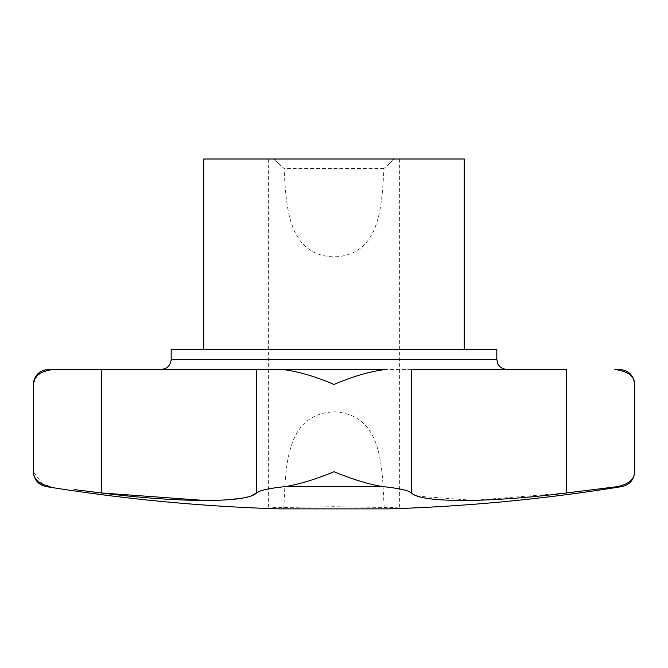 <?xml version="1.0" encoding="UTF-8"?>
<svg xmlns="http://www.w3.org/2000/svg" width="668" height="668" viewBox="0 0 668 668"><rect width="100%" height="100%" fill="white"/><g stroke="black" fill="none" stroke-linecap="round" stroke-linejoin="round"><path stroke-width="0.5" stroke-dasharray="3.34 2.5" d="M382.296 486.571L285.704 486.571C300.525 483.916 316.624 478.973 334 471.733C351.393 478.981 367.5 483.924 382.296 486.571C398.754 488.241 408.482 490.362 411.48 492.959L411.48 369.429L566.673 369.429L566.673 492.959L473.787 500.365L417.792 496.215M412.398 493.702L414.544 494.938M411.48 369.429L161.155 369.429L411.48 369.429M285.704 486.571C269.304 488.225 259.568 490.354 256.52 492.959L256.52 369.429L101.327 369.429L101.327 492.959M282.005 369.429C297.577 371.283 314.912 376.293 334 384.459C352.996 376.326 370.322 371.316 385.995 369.429L282.005 369.429M619.57 369.429L614.794 369.429C628.037 371.283 634.633 376.293 634.6 384.459M85.562 490.988L74.457 489.611M42.727 484.425L33.4 471.733M34.644 379.265L41.115 372.619L53.206 369.429L48.43 369.429M274.54 159.009L278.756 163.885L284.05 168.495C286.205 204.7 287.173 255.385 333.916 256.888C380.785 255.477 381.812 204.817 383.95 168.495L389.244 163.885L393.46 159.009L394.12 159.009L268.369 159.009L393.46 159.009M283.725 508.991C286.013 470.163 283.983 413.851 334.242 411.822C384.459 414.569 381.854 470.715 384.275 508.991M388.692 508.874L399.631 508.131L394.721 507.605L334.05 506.72L273.279 507.605L268.369 508.131L279.308 508.874M383.95 168.495L284.05 168.495M464.26 159.009L203.74 159.009M203.74 349.389L464.26 349.389L203.74 349.389M496.825 349.389L171.175 349.389M205.159 500.491L224.724 499.981M239.319 498.579L250.859 495.998M593.543 489.611L582.438 490.988M569.445 492.608L566.673 492.959M634.6 471.733C634.65 478.973 629.081 483.916 617.892 486.571L621.966 486.571M496.825 359.409L171.175 359.409M50.108 486.571L46.034 486.571M268.369 159.009L268.369 508.131M399.631 159.009L399.631 508.131M389.244 163.885L394.12 159.009M278.756 163.885L273.88 159.009"/><path stroke-width="1" d="M250.859 495.998L256.52 492.959C259.518 490.362 269.246 488.241 285.704 486.571C300.5 483.924 316.607 478.981 334 471.733C351.376 478.973 367.475 483.916 382.296 486.571C398.696 488.225 408.432 490.354 411.48 492.959L412.398 493.702M414.544 494.938L417.792 496.215M634.6 384.459C634.667 376.326 628.062 371.316 614.794 369.429L619.57 369.429C628.697 370.314 633.707 375.324 634.6 384.459L634.6 471.733C634.007 479.758 629.799 484.701 621.966 486.571L617.892 486.571L593.543 489.611M74.457 489.611L101.327 492.959L101.327 369.429L53.206 369.429L385.995 369.429C370.423 371.283 353.088 376.293 334 384.459C315.004 376.326 297.678 371.316 282.005 369.429L256.52 369.429L256.52 492.959C247.636 502.937 180.076 502.954 101.327 492.959L85.562 490.988M49.941 486.546L42.727 484.425M34.644 379.265L33.4 384.459C34.293 375.324 39.303 370.314 48.43 369.429L53.206 369.429C39.963 371.283 33.367 376.293 33.4 384.459L33.4 471.733C33.35 478.973 38.919 483.916 50.108 486.571L46.034 486.571A1803.6 1803.6 0 0 0 279.308 508.874L388.692 508.874A1803.6 1803.6 0 0 0 621.966 486.571M203.74 349.389L203.74 159.009L464.26 159.009L464.26 349.389M161.155 369.429C167.242 368.828 170.582 365.488 171.175 359.409L171.175 349.389L496.825 349.389L496.825 359.409L497.844 363.809C497.635 363.684 499.756 368.786 506.845 369.429M101.327 492.959L205.159 500.491M224.724 499.981L239.319 498.579M582.438 490.988L569.445 492.608M566.673 492.959L566.673 369.429L411.48 369.429L411.48 492.959C420.389 502.954 488.058 502.937 566.673 492.959L617.892 486.571C629.072 483.924 634.642 478.981 634.6 471.733M171.175 359.409L496.825 359.409M285.704 486.571L382.296 486.571M33.4 471.733C33.993 479.758 38.201 484.701 46.034 486.571"/></g></svg>
